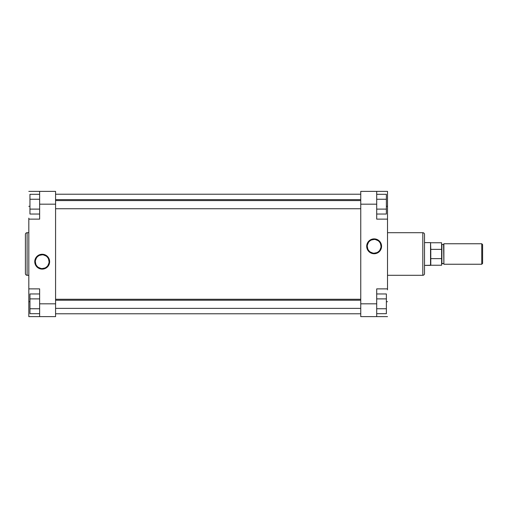 <?xml version="1.0" encoding="UTF-8"?>
<svg xmlns="http://www.w3.org/2000/svg" width="508" height="508" viewBox="0 0 508 508"><rect width="100%" height="100%" fill="white"/><g stroke="black" fill="none" stroke-linecap="round" stroke-linejoin="round"><path stroke-width="0.76" d="M42.196 254.819L42.196 254.254A7.436 7.436 0 0 1 49.632 261.684A7.436 7.436 0 0 1 42.196 269.119L46.33 267.868L49.066 264.535L49.486 260.236L47.454 256.432L43.65 254.394L39.351 254.819L36.017 257.556L34.76 261.684L35.325 264.535L36.938 266.941L39.351 268.554L42.196 269.119L42.196 268.554A6.864 6.864 0 0 0 49.06 261.684A6.864 6.864 0 0 0 42.196 254.819A6.864 6.864 0 0 0 35.331 261.684A6.864 6.864 0 0 0 42.196 268.554L42.196 269.119A7.436 7.436 0 0 1 34.76 261.684A7.436 7.436 0 0 1 42.196 254.254L42.196 254.819A6.864 6.864 0 0 1 49.06 261.684A6.864 6.864 0 0 1 42.196 268.554A6.864 6.864 0 0 1 35.331 261.684A6.864 6.864 0 0 1 42.196 254.819L39.567 255.346M25.4 234.417L25.4 273.583A1.708 1.708 0 0 0 27.108 275.292L27.108 232.708A1.708 1.708 0 0 0 25.4 234.417L25.4 273.583A1.708 1.708 0 0 0 27.108 275.292L28.816 275.292L27.108 275.292L27.108 232.708L28.816 232.708L27.108 232.708A1.708 1.708 0 0 0 25.4 234.417M39.637 303.822L39.637 316.63L55.575 316.63L55.575 191.37L39.637 191.37L39.637 219.126L39.637 204.178L55.575 204.178L55.575 303.822L39.637 303.822L39.637 288.874L39.637 316.63L55.575 316.63L55.575 303.822L39.637 303.822M28.816 219.126L39.637 219.126L28.816 219.126L28.816 288.874L28.816 218.154M28.816 289.122L28.816 316.63L39.637 316.63L28.816 316.63L28.816 301.682L29.953 301.682L28.816 301.682L28.816 288.874L39.637 288.874L28.816 288.874M28.816 191.37L55.575 191.37L55.575 204.178L39.637 204.178L39.637 191.37L28.816 191.37M28.816 206.318L29.953 206.318L28.816 206.318M42.196 268.554L44.825 268.027M46.012 267.392L47.053 266.541M47.904 265.5L48.933 263.023M49.06 261.684L48.539 259.061M47.904 257.874L47.053 256.832M46.012 255.975L43.536 254.953M38.379 255.975L37.344 256.832M36.487 257.874L35.465 260.35M35.331 261.684L35.852 264.312M36.487 265.5L37.344 266.541M38.379 267.392L40.856 268.421M29.953 214.039L29.953 194.316L39.637 194.316L29.953 194.316L29.953 199.25L39.637 199.25L29.953 199.25L29.953 209.112L39.637 209.112L29.953 209.112L29.953 214.039L39.637 214.039L29.953 214.039M29.953 313.684L29.953 293.961L39.637 293.961L29.953 293.961L29.953 298.888L39.637 298.888L29.953 298.888L29.953 308.75L39.637 308.75L29.953 308.75L29.953 313.684L39.637 313.684L29.953 313.684M360.756 194.215L55.575 194.215L360.756 194.215M55.575 313.785L360.756 313.785L55.575 313.785M374.136 253.181L374.136 253.746A7.436 7.436 0 0 1 366.7 246.316A7.436 7.436 0 0 1 374.136 238.881L371.291 239.446L368.878 241.059L367.265 243.465L366.7 246.316L367.957 250.444L371.291 253.181L375.583 253.606L379.393 251.568L381.425 247.764L381.006 243.465L378.27 240.132L375.583 239.02L374.136 238.881L374.136 239.446A6.864 6.864 0 0 0 367.271 246.316A6.864 6.864 0 0 0 374.136 253.181A6.864 6.864 0 0 0 381 246.316A6.864 6.864 0 0 0 374.136 239.446L374.136 238.881A7.436 7.436 0 0 1 381.572 246.316A7.436 7.436 0 0 1 374.136 253.746L374.136 253.181A6.864 6.864 0 0 1 367.271 246.316A6.864 6.864 0 0 1 374.136 239.446A6.864 6.864 0 0 1 381 246.316A6.864 6.864 0 0 1 374.136 253.181L376.765 252.654M424.523 273.583L424.523 234.417A1.708 1.708 0 0 0 422.815 232.708L422.815 275.292A1.708 1.708 0 0 0 424.523 273.583L424.523 234.417A1.708 1.708 0 0 0 422.815 232.708L387.515 232.708L422.815 232.708L422.815 275.292L387.515 275.292L422.815 275.292A1.708 1.708 0 0 0 424.523 273.583M376.701 204.178L376.701 191.37L360.756 191.37L360.756 316.63L376.701 316.63L376.701 288.874L376.701 303.822L360.756 303.822L360.756 204.178L376.701 204.178L376.701 219.126L376.701 191.37L360.756 191.37L360.756 204.178L376.701 204.178M387.515 288.874L376.701 288.874L387.515 288.874L387.515 219.126L387.515 289.846M387.515 218.878L387.515 191.37L376.701 191.37L387.515 191.37L387.515 206.318L386.378 206.318L387.515 206.318L387.515 219.126L376.701 219.126L387.515 219.126M387.515 316.63L360.756 316.63L360.756 303.822L376.701 303.822L376.701 316.63L387.515 316.63M387.515 301.682L386.378 301.682L387.515 301.682M374.136 239.446L371.507 239.973M370.319 240.608L369.284 241.459M368.427 242.5L367.405 244.977M367.271 246.316L367.792 248.939M368.427 250.126L369.284 251.168M370.319 252.025L372.796 253.048M377.952 252.025L378.993 251.168M379.844 250.126L380.867 247.65M381 246.316L380.479 243.688M379.844 242.5L378.993 241.459M377.952 240.608L375.475 239.579M386.378 293.961L386.378 313.684L376.701 313.684L386.378 313.684L386.378 308.75L376.701 308.75L386.378 308.75L386.378 298.888L376.701 298.888L386.378 298.888L386.378 293.961L376.701 293.961L386.378 293.961M386.378 194.316L386.378 214.039L376.701 214.039L386.378 214.039L386.378 209.112L376.701 209.112L386.378 209.112L386.378 199.25L376.701 199.25L386.378 199.25L386.378 194.316L376.701 194.316L386.378 194.316M481.749 243.751L482.6 244.608L481.749 243.751L443.884 243.751L481.749 243.751L481.749 264.249L443.884 264.249L481.749 264.249L481.749 243.751M482.6 263.392L481.749 264.249L482.6 263.392L482.6 244.608L482.6 263.392M443.884 263.823L443.884 243.751L443.598 244.462L441.89 244.462L441.604 263.823L443.598 263.538L441.89 263.538L441.89 244.462L443.598 244.462L443.884 263.823M430.543 265.386L424.523 265.386L430.79 265.246L430.543 242.614L430.79 249.371L441.604 249.371L441.604 242.754L441.604 258.629L430.79 258.629L430.79 265.246L441.604 265.246L441.604 249.371L430.79 249.371L430.543 242.614L430.543 265.386M424.523 242.614L430.543 242.614L424.523 242.614M441.604 265.246L430.79 265.246L430.79 249.371L430.79 258.629L441.604 258.629L441.604 265.246M360.756 300.228L55.575 300.228L360.756 300.228M360.756 200.59L55.575 200.59L360.756 200.59M430.79 242.754L441.604 242.754M360.756 308.375L55.575 308.375M360.756 299.263L55.575 299.263M360.756 208.737L55.575 208.737M360.756 199.625L55.575 199.625"/></g></svg>
